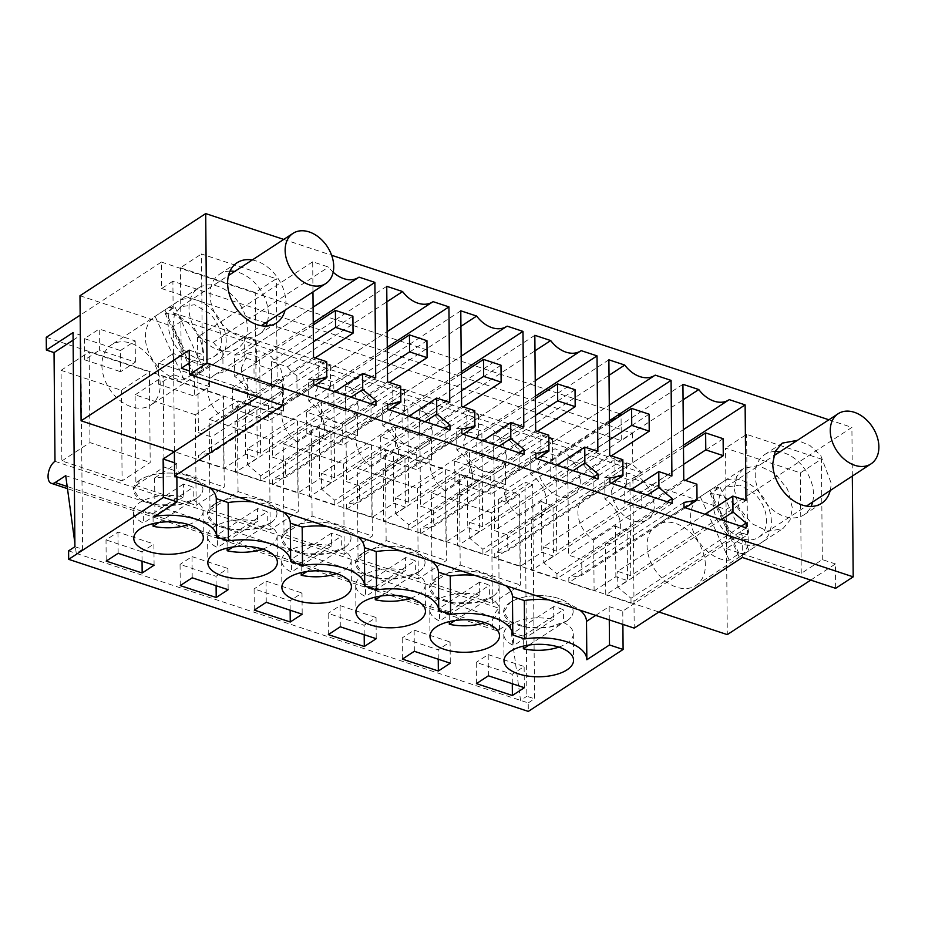 <?xml version="1.0" encoding="UTF-8"?>
<svg xmlns="http://www.w3.org/2000/svg" width="925" height="925" viewBox="0 0 925 925"><rect width="100%" height="100%" fill="white"/><g stroke="black" fill="none" stroke-linecap="round" stroke-linejoin="round"><path stroke-width="0.69" stroke-dasharray="4.62 3.47" d="M852.318 476.086L851.902 427.396L726.194 509.536L632.908 478.676L642.043 472.71L182.41 320.628L173.276 326.594L174.374 451.678L634.007 603.747L742.151 533.077L742.359 557.463M632.908 478.676L634.215 628.133M742.151 533.077L747.493 534.847L726.426 548.618L725.547 448.128L800.368 472.883L821.435 459.124L746.614 434.368L725.547 448.128M595.7 615.379L609.159 606.592L622.768 611.09L634.007 603.747L658.912 611.992M810.739 580.091L835.437 563.949L835.645 588.323M726.426 548.618L801.247 573.373L822.313 559.602L835.437 563.949M747.493 534.847L746.614 434.368M822.313 559.602L821.435 459.124M775.173 451.469A35.971 25.703 56.8 0 0 764.686 454.58A35.971 25.703 56.8 0 0 755.205 475.045A35.971 25.703 56.8 0 0 772.733 509.802A35.971 25.703 56.8 0 0 804.033 514.797A35.971 25.703 56.8 0 0 811.098 506.449M812.647 502.009A35.971 25.703 56.8 0 0 813.503 494.332A35.971 25.703 56.8 0 0 779.856 451.828M726.194 509.536L727.293 634.619M705.359 565.002A35.971 25.703 56.8 0 0 687.842 530.245A35.971 25.703 56.8 0 0 656.542 525.25A35.971 25.703 56.8 0 0 647.061 545.715A35.971 25.703 56.8 0 0 664.589 580.461A35.971 25.703 56.8 0 0 695.889 585.467A35.971 25.703 56.8 0 0 705.359 565.002M801.247 573.373L800.368 472.883M734.138 488.816L738.982 507.675L751.667 523.562L768.085 531.366L782.966 528.568L790.019 520.22L792.436 508.103L787.591 489.244L774.919 473.346L758.488 465.541L743.619 468.351L736.554 476.687L734.138 488.816M830.199 490.539A35.971 25.703 56.8 0 0 831.066 482.862L820.753 455.47L809.803 445.387L797.408 440.358M283.744 239.413L331.624 255.265M828.893 419.788L851.902 427.396M252.259 259.983A35.971 25.703 -123.2 0 1 285.918 302.498A35.971 25.703 -123.2 0 1 285.05 310.176M333.162 272.193A27.484 19.645 -123.2 0 1 328.56 267.059L312.696 261.81L312.962 291.942M174.467 462.766L176.744 463.517L154.625 477.971A47.961 22.408 -0.5 0 1 176.86 477.242M178.641 477.392A47.961 22.408 -0.5 0 1 209.547 487.625M252.687 501.893A47.961 22.408 -0.5 0 1 283.593 512.115M326.733 526.394A47.961 22.408 -0.5 0 1 357.64 536.616M400.779 550.895A47.961 22.408 -0.5 0 1 431.686 561.117M474.826 575.396A47.961 22.408 -0.5 0 1 505.732 585.618M548.872 599.897A47.961 22.408 -0.5 0 1 579.778 610.118M79.989 295.734L173.276 326.594M622.883 624.375L622.768 611.09M68.589 550.849L528.221 702.931L528.302 711.406M528.221 702.931L534.546 698.791L532.673 484.688L524.995 482.145L526.868 696.259L534.546 698.791M182.41 320.628L173.16 312.812L172.883 281.223L632.515 433.305L621.276 440.647L621.045 414.146L505.882 489.406L505.987 502.125L532.673 484.688M632.515 433.305L632.793 464.893L642.043 472.71M682.928 384.314L567.765 459.563L568.597 555.116L581.709 559.463L581.848 575.362L568.794 577.697L568.829 582.6L594.104 590.959L615.865 576.738L627.532 580.588L605.759 594.821L605.32 543.9L627.081 529.678L627.532 580.588M683.76 479.867L568.597 555.116M567.765 459.563L583.617 464.812L683.066 399.831M605.32 543.9A26.374 18.847 -123.2 0 0 613.714 541.622A26.374 18.847 -123.2 0 0 620.663 526.614A26.374 18.847 -123.2 0 0 604.927 499.026L604.742 477.508A27.484 19.645 56.8 0 0 613.737 475.138A27.484 19.645 56.8 0 0 614.096 474.895L729.258 399.635M583.617 464.812A27.484 19.645 56.8 0 0 593.075 473.646L614.847 459.424A27.484 19.645 56.8 0 0 626.503 463.286L604.742 477.508M683.459 445.179L629.948 480.144L614.096 474.895M745.955 500.437L630.781 575.697L629.948 480.144M704.989 514.288L617.669 571.349L630.781 575.697M721.246 519.665L617.808 587.259L617.669 571.349M741.179 526.267L630.977 598.267L617.808 587.259M746.186 527.921L631.023 603.181L630.977 598.267M684.003 507.339L568.829 582.6M631.023 603.181L605.759 594.821M683.957 502.437L568.794 577.697M685.286 507.767L581.848 575.362M696.883 484.203L581.709 559.463M609.274 619.877L609.159 606.592M173.16 312.812L632.793 464.893M65.71 475.658L509.987 622.652L520.544 700.387L526.868 696.259M505.987 502.125L498.321 499.581L524.995 482.145M54.991 461.332L499.269 608.338A11.99 6.244 -71.7 0 0 492.597 620.305A11.99 6.244 -71.7 0 0 495.592 630.318A11.99 6.244 -71.7 0 0 499.454 629.532L67.178 486.504M46.25 337.324L505.882 489.406M498.321 499.581L499.269 608.338M491.557 512.762L431.304 492.828L432.091 583.432L492.343 603.366L491.557 512.762L519.642 494.413L520.428 585.016L492.343 603.366M344.25 554.376L283.998 534.442L283.212 443.838L343.464 463.772L371.549 445.411L372.336 536.014L344.25 554.376L343.464 463.772M418.297 578.877L358.044 558.943L357.258 468.328L417.51 488.261L445.596 469.912L446.382 560.515L418.297 578.877L417.51 488.261M195.372 414.77L135.119 394.836L135.906 485.44L196.158 505.374L195.372 414.77L223.457 396.409L224.243 487.024L196.158 505.374M270.204 529.875L209.952 509.941L209.166 419.337L269.418 439.271L297.503 420.91L298.289 511.513L270.204 529.875L269.418 439.271M122.112 480.873L61.859 460.939L61.073 370.335L121.325 390.269L149.411 371.919L150.197 462.523L122.112 480.873L121.325 390.269M172.883 281.223L161.644 288.565L161.412 262.064L80.163 315.159M161.412 262.064L621.045 414.146M490.678 473.033L505.42 463.402L469.472 451.504L469.657 472.698L454.903 482.341L490.863 494.228L490.678 473.033L454.718 461.136L469.472 451.504M306.626 412.134L321.38 402.502L321.565 423.696L306.811 433.339L342.77 445.237L342.585 424.032L306.626 412.134L306.811 433.339M321.38 402.502L357.328 414.4L342.585 424.032M380.672 436.635L395.426 427.003L395.611 448.197L380.857 457.84L416.817 469.738L416.632 448.533L380.672 436.635L380.857 457.84M395.426 427.003L431.374 438.901L416.632 448.533M209.235 365.398L194.493 375.041L194.678 396.235L158.718 384.337L173.472 374.706L173.287 353.5L209.235 365.398L209.42 386.604L194.678 396.235M194.493 375.041L158.533 363.143L173.287 353.5M232.58 387.644L247.333 378.001L247.518 399.207L232.765 408.838L268.724 420.736L268.539 399.531L232.58 387.644L232.765 408.838M247.333 378.001L283.281 389.899L268.539 399.531M120.447 350.54L135.189 340.897L99.241 328.999L99.426 350.205L135.374 362.103L120.632 371.734L120.447 350.54L84.487 338.642L99.241 328.999M161.644 288.565L621.276 440.647M593.075 473.646L593.26 495.176L615.032 480.942L614.847 459.424M594.104 590.959L593.653 540.038A26.374 18.847 -123.2 0 1 577.917 512.462A26.374 18.847 -123.2 0 1 584.866 497.453A26.374 18.847 -123.2 0 1 593.26 495.176M604.927 499.026L626.699 484.804A26.374 18.847 56.8 0 0 615.032 480.942M626.699 484.804L626.503 463.286M593.653 540.038L615.426 525.816L615.865 576.738M615.426 525.816A26.374 18.847 56.8 0 0 627.081 529.678M566.551 621.114A34.768 16.245 179.5 0 0 573.142 611.494A34.768 16.245 179.5 0 0 548.999 596.255A34.768 16.245 179.5 0 0 510.184 602.464L503.616 612.096L510.322 621.577L527.736 627.335L549.207 627.15L566.551 621.114A34.768 16.245 -0.5 0 1 527.736 627.335A34.768 16.245 -0.5 0 1 503.605 612.096A34.768 16.245 -0.5 0 1 510.184 602.464A34.768 16.245 -0.5 0 1 548.999 596.255A34.768 16.245 -0.5 0 1 573.142 611.494A34.768 16.245 -0.5 0 1 566.551 621.114M512.288 683.714L512.207 674.302L524.14 666.497L524.325 687.703M476.433 683.61L476.248 662.404L512.207 674.302M488.377 675.805L488.192 654.599L476.248 662.404M488.192 654.599L524.14 666.497M74.913 546.721L82.591 549.265L76.266 553.393L74.879 543.183M509.987 622.652L499.454 629.532M431.304 492.828L459.39 474.479L519.642 494.413M432.091 583.432L460.188 565.082L459.39 474.479M460.188 565.082L520.428 585.016M454.718 461.136L454.903 482.341M505.42 463.402L505.605 484.596L490.863 494.228M505.605 484.596L469.657 472.698M611.622 490.435A26.374 18.847 56.8 0 0 624.468 515.919A26.374 18.847 56.8 0 0 647.431 519.596A26.374 18.847 56.8 0 0 654.38 504.587L650.818 490.759L641.522 479.104L629.474 473.38L618.571 475.438L611.622 490.435M257.821 397.149L282.518 381.007L282.726 405.381M189.232 350.136L202.344 354.483L201.465 253.993L276.298 278.749L255.231 292.52L180.398 267.764L201.465 253.993M282.518 381.007L277.165 379.238L276.298 278.749M267.498 321.646A35.971 25.703 56.8 0 0 268.366 313.968A35.971 25.703 56.8 0 0 234.707 271.453M230.024 271.094A35.971 25.703 56.8 0 0 219.537 274.205A35.971 25.703 56.8 0 0 210.056 294.67A35.971 25.703 56.8 0 0 227.585 329.427A35.971 25.703 56.8 0 0 258.884 334.434A35.971 25.703 56.8 0 0 265.949 326.074M277.165 379.238L256.098 393.009L189.405 370.937M189.336 362.982L202.344 354.483M181.277 368.243L180.398 267.764M256.098 393.009L255.231 292.52M188.989 308.441A35.971 25.703 -123.2 0 1 198.47 287.976A35.971 25.703 -123.2 0 1 229.77 292.982A35.971 25.703 -123.2 0 1 247.299 327.728A35.971 25.703 -123.2 0 1 237.817 348.193A35.971 25.703 -123.2 0 1 206.518 343.198A35.971 25.703 -123.2 0 1 188.989 308.441M101.912 365.34A35.971 25.703 56.8 0 0 119.441 400.097A35.971 25.703 56.8 0 0 150.74 405.092A35.971 25.703 56.8 0 0 160.222 384.627A35.971 25.703 56.8 0 0 142.693 349.881A35.971 25.703 56.8 0 0 111.393 344.875A35.971 25.703 56.8 0 0 101.912 365.34M154.625 477.971L154.961 516.335M176.86 476.803L176.744 463.517M313.529 357.362L198.366 432.623L211.478 436.958L211.617 452.868L198.563 455.192L198.597 460.107L223.873 468.466L245.634 454.233L257.3 458.095L235.528 472.317L235.089 421.407L256.849 407.185L257.3 458.095M326.652 361.71L211.478 436.958M312.696 261.81L197.534 337.07L198.366 432.623M197.534 337.07L213.386 342.319L328.56 267.059M235.089 421.407A26.374 18.847 -123.2 0 0 243.483 419.118A26.374 18.847 -123.2 0 0 250.432 404.109A26.374 18.847 -123.2 0 0 234.696 376.533L234.511 355.003A27.484 19.645 56.8 0 0 243.506 352.633A27.484 19.645 56.8 0 0 243.865 352.39L359.027 277.142M213.386 342.319A27.484 19.645 56.8 0 0 222.844 351.153L244.616 336.931A27.484 19.645 56.8 0 0 256.271 340.782L234.511 355.003M313.228 322.675L259.717 357.64L243.865 352.39M375.723 377.943L260.549 453.192L259.717 357.64M334.757 391.795L247.438 448.856L260.549 453.192M351.014 397.172L247.576 464.766L247.438 448.856M370.948 403.762L260.746 475.774L247.576 464.766M375.955 405.428L260.792 480.676L260.746 475.774M313.772 384.846L198.597 460.107M260.792 480.676L235.528 472.317M313.725 379.944L198.563 455.192M315.055 385.274L211.617 452.868M73.11 340.123L80.718 335.151L73.04 332.607M80.718 335.151L82.591 549.265M222.844 351.153L223.029 372.671L244.801 358.449L244.616 336.931M223.873 468.466L223.422 417.545A26.374 18.847 -123.2 0 1 207.686 389.968A26.374 18.847 -123.2 0 1 214.635 374.96A26.374 18.847 -123.2 0 1 223.029 372.671M234.696 376.533L256.456 362.311A26.374 18.847 56.8 0 0 244.801 358.449M256.456 362.311L256.271 340.782M223.422 417.545L245.194 403.323L245.634 454.233M245.194 403.323A26.374 18.847 56.8 0 0 256.849 407.185M196.32 498.621A34.768 16.245 179.5 0 0 202.91 488.99A34.768 16.245 179.5 0 0 178.768 473.75A34.768 16.245 179.5 0 0 139.953 479.971L133.385 489.603L140.091 499.084L157.504 504.83L178.976 504.657L196.32 498.621A34.768 16.245 -0.5 0 1 157.504 504.842A34.768 16.245 -0.5 0 1 133.373 489.603A34.768 16.245 -0.5 0 1 139.953 479.971A34.768 16.245 -0.5 0 1 178.768 473.75A34.768 16.245 -0.5 0 1 202.91 488.99A34.768 16.245 -0.5 0 1 196.32 498.621M154.093 565.198L153.908 544.004L117.961 532.106L106.017 539.911L106.202 561.105M118.146 553.312L117.961 532.106M142.057 561.221L141.976 551.809L153.908 544.004M141.976 551.809L106.017 539.911M135.189 340.897L135.374 362.103M84.487 338.642L84.672 359.837L99.426 350.205M84.672 359.837L120.632 371.734M61.859 460.939L89.956 442.589L150.197 462.523M61.073 370.335L89.158 351.986L149.411 371.919M89.956 442.589L89.158 351.986M241.39 367.942A26.374 18.847 56.8 0 0 254.236 393.426A26.374 18.847 56.8 0 0 277.199 397.091A26.374 18.847 56.8 0 0 284.148 382.083L280.587 368.254L271.291 356.599L259.243 350.876L248.339 352.945L241.39 367.942M402.387 659.109L402.202 637.903L438.161 649.801L450.093 641.996L450.278 663.202M438.242 659.213L438.161 649.801M414.331 651.304L414.146 630.11L402.202 637.903M414.146 630.11L450.093 641.996M492.505 596.613A34.768 16.245 179.5 0 0 499.095 586.993A34.768 16.245 179.5 0 0 474.953 571.754A34.768 16.245 179.5 0 0 436.137 577.975L429.57 587.595L436.276 597.087L453.689 602.834L475.161 602.649L492.505 596.613A34.768 16.245 -0.5 0 1 453.689 602.834A34.768 16.245 -0.5 0 1 429.558 587.595A34.768 16.245 -0.5 0 1 436.137 577.975A34.768 16.245 -0.5 0 1 474.953 571.754A34.768 16.245 -0.5 0 1 499.095 586.993A34.768 16.245 -0.5 0 1 492.505 596.613M609.413 420.678L555.902 455.643L540.05 450.394L655.212 375.134M671.908 475.936L556.734 551.196L555.902 455.643M630.942 489.788L543.623 546.86L556.734 551.196M647.199 495.164L543.761 562.758L543.623 546.86M667.133 501.766L556.931 573.778L543.761 562.758M672.14 503.42L556.977 578.68L556.931 573.778M553.485 556.087L531.713 570.32L531.274 519.399L553.034 505.177L553.485 556.087L541.819 552.237L520.058 566.458L494.783 558.099L609.957 482.85M556.977 578.68L531.713 570.32M609.91 477.936L494.748 553.196L494.783 558.099M611.24 483.266L507.802 550.861L494.748 553.196M622.837 459.702L507.663 534.962L507.802 550.861M609.714 455.366L494.551 530.615L507.663 534.962M608.881 359.813L493.719 435.062L494.551 530.615M493.719 435.062L509.571 440.312L609.02 375.33M531.274 519.399A26.374 18.847 -123.2 0 0 539.668 517.121A26.374 18.847 -123.2 0 0 546.617 502.113A26.374 18.847 -123.2 0 0 530.881 474.537L530.696 453.007A27.484 19.645 56.8 0 0 539.691 450.637A27.484 19.645 56.8 0 0 540.05 450.394M509.571 440.312A27.484 19.645 56.8 0 0 519.029 449.145L540.801 434.923A27.484 19.645 56.8 0 0 552.456 438.785L530.696 453.007M431.374 438.901L431.559 460.095L416.817 469.738M431.559 460.095L395.611 448.197M358.044 558.943L386.141 540.582L446.382 560.515M357.258 468.328L385.343 449.978L445.596 469.912M386.141 540.582L385.343 449.978M520.058 566.458L519.607 515.549L541.379 501.315L541.819 552.237M541.379 501.315A26.374 18.847 56.8 0 0 553.034 505.177M519.607 515.549A26.374 18.847 -123.2 0 1 503.871 487.961A26.374 18.847 -123.2 0 1 510.82 472.953A26.374 18.847 -123.2 0 1 519.214 470.675L540.986 456.453L540.801 434.923M519.029 449.145L519.214 470.675M530.881 474.537L552.653 460.303A26.374 18.847 56.8 0 0 540.986 456.453M552.653 460.303L552.456 438.785M580.333 480.087L576.772 466.258L567.476 454.603L555.428 448.879L544.524 450.938L537.575 465.934A26.374 18.847 56.8 0 0 550.421 491.429A26.374 18.847 56.8 0 0 573.384 495.095A26.374 18.847 56.8 0 0 580.333 480.087M328.34 634.608L328.155 613.402L364.115 625.3L376.047 617.507L376.232 638.701M364.196 634.712L364.115 625.3M340.284 626.803L340.099 605.609L328.155 613.402M340.099 605.609L376.047 617.507M418.458 572.113A34.768 16.245 179.5 0 0 425.049 562.493A34.768 16.245 179.5 0 0 400.907 547.253A34.768 16.245 179.5 0 0 362.091 553.474L355.524 563.094L362.23 572.587L379.643 578.333L401.115 578.148L418.458 572.113A34.768 16.245 -0.5 0 1 379.643 578.333A34.768 16.245 -0.5 0 1 355.512 563.094A34.768 16.245 -0.5 0 1 362.091 553.474A34.768 16.245 -0.5 0 1 400.907 547.253A34.768 16.245 -0.5 0 1 425.049 562.493A34.768 16.245 -0.5 0 1 418.458 572.113M535.367 396.178L481.856 431.142L466.003 425.893L581.166 350.644M597.862 451.446L482.688 526.695L481.856 431.142M556.896 465.287L469.576 522.359L482.688 526.695M573.153 470.663L469.715 538.257L469.576 522.359M593.087 477.265L482.885 549.277L469.715 538.257M598.093 478.919L482.931 554.179L482.885 549.277M479.439 531.597L457.667 545.819L457.228 494.898L478.988 480.676L479.439 531.597L467.772 527.736L446.012 541.957L420.736 533.598L535.91 458.349M482.931 554.179L457.667 545.819M535.864 453.447L420.702 528.695L420.736 533.598M537.194 458.777L433.756 526.36L420.702 528.695M548.791 435.201L433.617 510.461L433.756 526.36M535.668 430.865L420.505 506.114L433.617 510.461M534.835 335.312L419.672 410.561L420.505 506.114M419.672 410.561L435.525 415.811L534.974 350.829M457.228 494.898A26.374 18.847 -123.2 0 0 465.622 492.62A26.374 18.847 -123.2 0 0 472.571 477.612A26.374 18.847 -123.2 0 0 456.834 450.036L456.649 428.506A27.484 19.645 56.8 0 0 465.645 426.136A27.484 19.645 56.8 0 0 466.003 425.893M435.525 415.811A27.484 19.645 56.8 0 0 444.983 424.644L466.755 410.422A27.484 19.645 56.8 0 0 478.41 414.284L456.649 428.506M357.328 414.4L357.512 435.594L342.77 445.237M357.512 435.594L321.565 423.696M283.998 534.442L312.095 516.081L372.336 536.014M283.212 443.838L311.297 425.477L371.549 445.411M312.095 516.081L311.297 425.477M446.012 541.957L445.561 491.048L467.333 476.814L467.772 527.736M467.333 476.814A26.374 18.847 56.8 0 0 478.988 480.676M445.561 491.048A26.374 18.847 -123.2 0 1 429.824 463.46A26.374 18.847 -123.2 0 1 436.773 448.452A26.374 18.847 -123.2 0 1 445.168 446.174L466.94 431.952L466.755 410.422M444.983 424.644L445.168 446.174M456.834 450.036L478.595 435.802A26.374 18.847 56.8 0 0 466.94 431.952M478.595 435.802L478.41 414.284M506.287 455.586L502.726 441.757L493.43 430.102L481.382 424.378L470.478 426.437L463.529 441.445A26.374 18.847 56.8 0 0 476.375 466.928A26.374 18.847 56.8 0 0 499.338 470.594A26.374 18.847 56.8 0 0 506.287 455.586M254.294 610.107L254.109 588.901L290.068 600.799L302.001 593.006L302.186 614.2M290.149 610.222L290.068 600.799M266.238 602.302L266.053 581.108L254.109 588.901M266.053 581.108L302.001 593.006M344.412 547.623A34.768 16.245 179.5 0 0 351.003 537.992A34.768 16.245 179.5 0 0 326.86 522.752A34.768 16.245 179.5 0 0 288.045 528.973L281.478 538.593L288.184 548.086L305.597 553.832L327.068 553.659L344.412 547.623A34.768 16.245 -0.5 0 1 305.597 553.832A34.768 16.245 -0.5 0 1 281.466 538.593A34.768 16.245 -0.5 0 1 288.045 528.973A34.768 16.245 -0.5 0 1 326.86 522.752A34.768 16.245 -0.5 0 1 351.003 537.992A34.768 16.245 -0.5 0 1 344.412 547.623M461.321 371.677L407.809 406.642L391.957 401.392L507.12 326.143M523.816 426.945L408.642 502.194L407.809 406.642M482.85 440.797L395.53 497.858L408.642 502.194M499.107 446.174L395.669 513.757L395.53 497.858M519.041 452.764L408.838 524.776L395.669 513.757M524.047 454.418L408.885 529.678L408.838 524.776M405.393 507.097L383.621 521.318L383.181 470.409L404.942 456.175L405.393 507.097L393.726 503.235L371.966 517.457L346.69 509.097L461.864 433.848M408.885 529.678L383.621 521.318M461.818 428.946L346.655 504.194L346.69 509.097M463.147 434.276L359.709 501.859L346.655 504.194M474.745 410.7L359.571 485.96L359.709 501.859M461.621 406.364L346.459 481.624L359.571 485.96M460.789 310.812L345.626 386.06L346.459 481.624M345.626 386.06L361.478 391.31L460.928 326.328M383.181 470.409A26.374 18.847 -123.2 0 0 391.576 468.119A26.374 18.847 -123.2 0 0 398.525 453.111A26.374 18.847 -123.2 0 0 382.788 425.535L382.603 404.005A27.484 19.645 56.8 0 0 391.599 401.635A27.484 19.645 56.8 0 0 391.957 401.392M361.478 391.31A27.484 19.645 56.8 0 0 370.937 400.155L392.709 385.922A27.484 19.645 56.8 0 0 404.364 389.783L382.603 404.005M283.281 389.899L283.466 411.093L268.724 420.736M283.466 411.093L247.518 399.207M209.952 509.941L238.049 491.58L298.289 511.513M209.166 419.337L237.251 400.976L297.503 420.91M238.049 491.58L237.251 400.976M371.966 517.457L371.515 466.547L393.287 452.325L393.726 503.235M393.287 452.325A26.374 18.847 56.8 0 0 404.942 456.175M371.515 466.547A26.374 18.847 -123.2 0 1 355.778 438.97A26.374 18.847 -123.2 0 1 362.727 423.962A26.374 18.847 -123.2 0 1 371.122 421.673L392.894 407.451L392.709 385.922M370.937 400.155L371.122 421.673M382.788 425.535L404.549 411.313A26.374 18.847 56.8 0 0 392.894 407.451M404.549 411.313L404.364 389.783M432.241 431.085L428.68 417.256L419.383 405.601L407.335 399.877L396.432 401.936L389.483 416.944A26.374 18.847 56.8 0 0 402.329 442.428A26.374 18.847 56.8 0 0 425.292 446.093A26.374 18.847 56.8 0 0 432.241 431.085M180.248 585.606L180.063 564.412L216.022 576.298L227.955 568.505L228.14 589.699M216.103 585.722L216.022 576.298M192.192 577.801L192.007 556.607L180.063 564.412M192.007 556.607L227.955 568.505M270.366 523.122A34.768 16.245 179.5 0 0 276.957 513.491A34.768 16.245 179.5 0 0 252.814 498.251A34.768 16.245 179.5 0 0 213.999 504.472L207.431 514.103L214.137 523.585L231.551 529.331L253.022 529.158L270.366 523.122A34.768 16.245 -0.5 0 1 231.551 529.331A34.768 16.245 -0.5 0 1 207.42 514.103A34.768 16.245 -0.5 0 1 213.999 504.472A34.768 16.245 -0.5 0 1 252.814 498.251A34.768 16.245 -0.5 0 1 276.957 513.491A34.768 16.245 -0.5 0 1 270.366 523.122M387.274 347.176L333.763 382.141L317.911 376.891L433.073 301.642M449.77 402.444L334.596 477.693L333.763 382.141M408.804 416.296L321.484 473.357L334.596 477.693M425.061 421.673L321.623 489.256L321.484 473.357M444.994 428.263L334.792 500.275L321.623 489.256M450.001 429.928L334.838 505.177L334.792 500.275M331.347 482.596L309.574 496.817L309.135 445.908L330.896 431.674L331.347 482.596L319.68 478.734L297.919 492.956L272.644 484.596L387.818 409.347M334.838 505.177L309.574 496.817M387.772 404.445L272.609 479.693L272.644 484.596M389.101 409.775L285.663 477.369L272.609 479.693M400.698 386.211L285.524 461.459L285.663 477.369M387.575 381.863L272.412 457.123L285.524 461.459M386.743 286.311L271.58 361.571L272.412 457.123M271.58 361.571L287.432 366.809L386.881 301.828M309.135 445.908A26.374 18.847 -123.2 0 0 317.529 443.618A26.374 18.847 -123.2 0 0 324.478 428.61A26.374 18.847 -123.2 0 0 308.742 401.034L308.557 379.504A27.484 19.645 56.8 0 0 317.553 377.134A27.484 19.645 56.8 0 0 317.911 376.891M287.432 366.809A27.484 19.645 56.8 0 0 296.89 375.654L318.663 361.421A27.484 19.645 56.8 0 0 330.317 365.283L308.557 379.504M158.533 363.143L158.718 384.337M209.42 386.604L173.472 374.706M135.906 485.44L164.002 467.079L224.243 487.024M135.119 394.836L163.205 376.475L223.457 396.409M164.002 467.079L163.205 376.475M297.919 492.956L297.468 442.046L319.241 427.824L319.68 478.734M319.241 427.824A26.374 18.847 56.8 0 0 330.896 431.674M297.468 442.046A26.374 18.847 -123.2 0 1 281.732 414.469A26.374 18.847 -123.2 0 1 288.681 399.461A26.374 18.847 -123.2 0 1 297.075 397.172L318.847 382.95L318.663 361.421M296.89 375.654L297.075 397.172M308.742 401.034L330.502 386.812A26.374 18.847 56.8 0 0 318.847 382.95M330.502 386.812L330.317 365.283M358.195 406.584L354.633 392.755L345.337 381.1L333.289 375.377L322.386 377.435L315.437 392.443A26.374 18.847 56.8 0 0 328.283 417.927A26.374 18.847 56.8 0 0 351.246 421.592A26.374 18.847 56.8 0 0 358.195 406.584M523.249 636.053L563.371 609.829A34.768 16.245 179.5 0 0 553.659 606.615L553.763 619.334C536.673 616.258 522.209 618.05 510.38 624.733A34.768 16.245 179.5 0 0 503.79 634.353A34.768 16.245 179.5 0 0 513.641 645.558L513.537 632.839A34.768 16.245 179.5 0 0 523.249 636.053L523.342 646.101M558.793 647.13A34.768 16.245 179.5 0 0 566.748 643.372A34.768 16.245 179.5 0 0 573.327 633.752A34.768 16.245 179.5 0 0 563.487 622.548L563.371 609.829M553.763 619.334L513.641 645.558M529.112 645.014L563.487 622.548M553.659 606.615L513.537 632.839M449.203 611.552L489.325 585.328A34.768 16.245 179.5 0 0 479.613 582.114L479.717 594.833C462.627 591.757 448.163 593.561 436.334 600.232A34.768 16.245 179.5 0 0 429.743 609.853A34.768 16.245 179.5 0 0 439.595 621.057L439.491 608.338A34.768 16.245 179.5 0 0 449.203 611.552L449.296 621.6M484.746 622.629A34.768 16.245 179.5 0 0 492.701 618.871A34.768 16.245 179.5 0 0 499.28 609.251A34.768 16.245 179.5 0 0 489.441 598.047L489.325 585.328M479.717 594.833L439.595 621.057M455.065 620.513L489.441 598.047M479.613 582.114L439.491 608.338M375.157 587.051L415.279 560.839A34.768 16.245 179.5 0 0 405.566 557.613L405.67 570.343C388.581 567.256 374.116 569.06 362.288 575.732A34.768 16.245 179.5 0 0 355.697 585.352A34.768 16.245 179.5 0 0 365.548 596.556L365.444 583.837A34.768 16.245 179.5 0 0 375.157 587.051L375.249 597.111M410.7 598.128A34.768 16.245 179.5 0 0 418.655 594.382A34.768 16.245 179.5 0 0 425.234 584.75A34.768 16.245 179.5 0 0 415.394 573.558L415.279 560.839M405.67 570.343L365.548 596.556M381.019 596.012L415.394 573.558M405.566 557.613L365.444 583.837M301.111 562.55L341.233 536.338A34.768 16.245 179.5 0 0 331.52 533.124L331.624 545.842C314.535 542.755 300.07 544.559 288.242 551.231A34.768 16.245 179.5 0 0 281.651 560.862A34.768 16.245 179.5 0 0 291.502 572.055L291.398 559.336A34.768 16.245 179.5 0 0 301.111 562.55L301.203 572.61M336.654 573.627A34.768 16.245 179.5 0 0 344.609 569.881A34.768 16.245 179.5 0 0 351.188 560.249A34.768 16.245 179.5 0 0 341.348 549.057L341.233 536.338M331.624 545.842L291.502 572.055M306.973 571.511L341.348 549.057M331.52 533.124L291.398 559.336M227.064 538.049L267.186 511.837A34.768 16.245 179.5 0 0 257.474 508.623L257.578 521.342C240.488 518.254 226.024 520.058 214.195 526.73A34.768 16.245 179.5 0 0 207.605 536.361A34.768 16.245 179.5 0 0 217.456 547.554L217.352 534.835A34.768 16.245 179.5 0 0 227.064 538.049L227.157 548.109M262.608 549.126A34.768 16.245 179.5 0 0 270.562 545.38A34.768 16.245 179.5 0 0 277.142 535.748A34.768 16.245 179.5 0 0 267.302 524.556L267.186 511.837M257.578 521.342L217.456 547.554M232.927 547.022L267.302 524.556M257.474 508.623L217.352 534.835M153.018 513.548L193.14 487.336A34.768 16.245 179.5 0 0 183.427 484.122L183.532 496.841C166.442 493.765 151.977 495.557 140.149 502.229A34.768 16.245 179.5 0 0 133.558 511.86A34.768 16.245 179.5 0 0 143.41 523.053L143.306 510.334A34.768 16.245 179.5 0 0 153.018 513.548L153.111 523.608M188.561 524.625A34.768 16.245 179.5 0 0 196.516 520.879A34.768 16.245 179.5 0 0 203.095 511.248A34.768 16.245 179.5 0 0 193.256 500.055L193.14 487.336M183.532 496.841L143.41 523.053M158.88 522.521L193.256 500.055M183.427 484.122L143.306 510.334M641.811 508.889L641.673 491.927L624.178 486.134L624.329 503.096L641.811 508.889L685.402 480.41M723.13 438.693L641.673 491.927M683.482 447.388L624.178 486.134M683.621 464.35L624.329 503.096M567.765 484.388L567.626 467.426L550.132 461.633L550.283 478.595L567.765 484.388L611.356 455.909M649.084 414.192L567.626 467.426M609.436 422.887L550.132 461.633M609.575 439.849L550.283 478.595M493.719 459.887L493.58 442.925L476.086 437.143L476.236 454.094L493.719 459.887L537.309 431.408M575.038 389.703L493.58 442.925M535.39 398.386L476.086 437.143M535.529 415.348L476.236 454.094M419.672 435.386L419.534 418.424L402.04 412.642L402.19 429.605L419.672 435.386L463.263 406.908M500.992 365.202L419.534 418.424M461.344 373.885L402.04 412.642M461.483 390.847L402.19 429.605M345.626 410.885L345.488 393.923L327.993 388.142L328.144 405.104L345.626 410.885L389.217 382.407M426.945 340.701L345.488 393.923M387.297 349.396L327.993 388.142M387.436 366.346L328.144 405.104M271.58 386.384L271.441 369.433L253.947 363.641L254.097 380.603L271.58 386.384L315.171 357.906M352.899 316.2L271.441 369.433M313.251 324.895L253.947 363.641M313.39 341.845L254.097 380.603M729.756 530.649A29.97 21.414 56.8 0 0 758.616 537.309A29.97 21.414 56.8 0 0 754.684 493.8L739.769 485.105L725.824 487.128L719.523 495.06L718.054 506.634L729.756 530.649M771.369 521.873A35.971 25.703 56.8 0 0 753.852 487.117A35.971 25.703 56.8 0 0 722.552 482.11A35.971 25.703 56.8 0 0 713.071 502.576A35.971 25.703 56.8 0 0 730.6 537.332A35.971 25.703 56.8 0 0 761.899 542.327A35.971 25.703 56.8 0 0 771.369 521.873M739.26 557.116L749.1 550.699A35.971 25.703 -123.2 0 1 739.04 553.705L729.212 560.122C711.348 561.544 690.038 537.899 690.593 517.26A35.971 25.703 -123.2 0 1 700.075 496.794A35.971 25.703 -123.2 0 1 700.237 496.69L710.065 490.273A35.971 25.703 -123.2 0 1 720.112 487.267L710.284 493.684A35.971 25.703 -123.2 0 1 748.903 536.546A35.971 25.703 -123.2 0 1 739.422 557.012A35.971 25.703 -123.2 0 1 739.26 557.116L710.284 493.684M729.212 560.122L700.237 496.69M749.1 550.699L720.112 487.267M739.04 553.705L710.065 490.273M184.607 350.274A29.97 21.414 56.8 0 0 213.478 356.946A29.97 21.414 56.8 0 0 209.547 313.425L194.632 304.741L180.687 306.765L174.386 314.685L172.917 326.271L184.607 350.274M226.232 341.498A35.971 25.703 56.8 0 0 208.703 306.742A35.971 25.703 56.8 0 0 177.403 301.747A35.971 25.703 56.8 0 0 167.922 322.212A35.971 25.703 56.8 0 0 185.451 356.958A35.971 25.703 56.8 0 0 216.751 361.964A35.971 25.703 56.8 0 0 226.232 341.498M194.123 376.752L203.951 370.324A35.971 25.703 -123.2 0 1 193.903 373.33L184.075 379.759C166.211 381.169 144.901 357.524 145.456 336.897A35.971 25.703 -123.2 0 1 154.926 316.431A35.971 25.703 -123.2 0 1 155.088 316.327L164.927 309.898A35.971 25.703 -123.2 0 1 174.975 306.892L165.147 313.321A35.971 25.703 -123.2 0 1 203.754 356.183A35.971 25.703 -123.2 0 1 194.285 376.648A35.971 25.703 -123.2 0 1 194.123 376.752L165.147 313.321M184.075 379.759L155.088 316.327M203.951 370.324L174.975 306.892M193.903 373.33L164.927 309.898M804.033 514.797L821.585 503.327M764.686 454.58L782.238 443.11M656.542 525.25L743.619 468.351M695.889 585.467L782.966 528.568M613.737 475.138L683.321 429.663M573.327 633.752L573.558 660.253M503.79 634.353L504.021 660.855M495.592 630.318L67.479 488.666M613.714 541.622L647.431 519.596M584.866 497.453L618.571 475.427M237.089 262.735L219.537 274.205M276.448 322.964L258.884 334.434M243.506 352.633L313.089 307.169M198.47 287.976L111.393 344.875M237.817 348.193L150.74 405.092M203.095 511.248L203.327 537.749M133.558 511.86L133.79 538.362M243.483 419.118L277.199 397.091M214.635 374.96L248.339 352.934M499.28 609.251L499.512 635.753M429.743 609.853L429.975 636.354M539.691 450.637L609.274 405.162M510.82 472.953L544.524 450.926M539.668 517.121L573.384 495.095M425.234 584.75L425.465 611.252M355.697 585.352L355.928 611.853M465.645 426.136L535.228 380.661M436.773 448.452L470.478 426.437M465.622 492.62L499.338 470.594M351.188 560.249L351.419 586.751M281.651 560.862L281.882 587.352M391.599 401.635L461.182 356.16M362.727 423.962L396.432 401.936M391.576 468.119L425.292 446.093M277.142 535.748L277.373 562.25M207.605 536.361L207.836 562.863M317.553 377.134L387.136 331.67M288.681 399.461L322.386 377.435M317.529 443.618L351.246 421.592M758.616 537.309L806.415 506.079M725.824 487.128L773.624 455.898M722.552 482.11L700.075 496.794M761.899 542.327L739.422 557.012M213.478 356.946L261.278 325.716M180.687 306.765L228.475 275.523M177.403 301.747L154.926 316.431M216.751 361.964L194.285 376.648"/><path stroke-width="1.39" d="M67.479 488.666L51.314 483.324A11.99 6.244 -71.7 0 1 48.32 473.311A11.99 6.244 -71.7 0 1 54.991 461.332L54.043 352.587L46.366 350.043L73.04 332.607L74.913 546.721L68.589 550.849L68.67 559.336L163.471 497.384L163.135 459.008L174.374 451.678L174.582 476.051L634.215 628.133L742.359 557.463L835.645 588.323L853.197 576.853L852.318 476.086M658.912 611.992L727.293 634.619L810.739 580.091M811.098 506.449A35.971 25.703 56.8 0 0 812.647 502.009M779.856 451.828A35.971 25.703 56.8 0 0 775.173 451.469M206.992 363.051L205.697 213.594L79.989 295.734L81.088 420.806L189.232 350.136L189.44 374.521L206.992 363.051L853.197 576.853M189.44 374.521L282.726 405.381L174.582 476.051M797.408 440.358L782.238 443.121L775.185 451.458L772.757 463.575A35.971 25.703 56.8 0 0 790.285 498.332A35.971 25.703 56.8 0 0 821.585 503.327A35.971 25.703 56.8 0 0 830.199 490.539M205.697 213.594L283.744 239.413M331.624 255.265L828.893 419.788M746.151 523.018L732.97 511.999L732.831 496.101L745.955 500.437L745.122 404.884L729.258 399.635A27.484 19.645 -123.2 0 1 728.9 399.877A27.484 19.645 -123.2 0 1 698.791 389.552L682.928 384.314L683.76 479.867L696.883 484.203L697.022 500.113L683.957 502.437L684.003 507.339L746.186 527.921L746.151 523.018L741.179 526.267M535.864 453.447L535.91 458.349L598.093 478.919L598.059 474.016L584.877 463.009L584.739 447.099L597.862 451.446L597.03 355.882L581.166 350.644A27.484 19.645 -123.2 0 1 580.808 350.876A27.484 19.645 -123.2 0 1 550.699 340.562L534.835 335.312L535.668 430.865L548.791 435.201L548.93 451.111L535.864 453.447M609.91 477.936L609.957 482.85L672.14 503.42L672.105 498.517L658.924 487.51L658.785 471.6L671.908 475.936L671.076 380.383L655.212 375.134A27.484 19.645 -123.2 0 1 654.854 375.377A27.484 19.645 -123.2 0 1 624.745 365.051L608.881 359.813L609.714 455.366L622.837 459.702L622.976 475.612L609.91 477.936M400.837 402.109L387.772 404.445L387.818 409.347L450.001 429.928L449.966 425.014L436.785 414.007L436.646 398.097L449.77 402.444L448.937 306.892L433.073 301.642A27.484 19.645 -123.2 0 1 432.715 301.885A27.484 19.645 -123.2 0 1 402.606 291.56L386.743 286.311L387.575 381.863L400.698 386.211L400.837 402.109L389.101 409.775M474.883 426.61L461.818 428.946L461.864 433.848L524.047 454.418L524.012 449.515L510.831 438.508L510.692 422.598L523.816 426.945L522.983 331.393L507.12 326.143A27.484 19.645 -123.2 0 1 506.761 326.375A27.484 19.645 -123.2 0 1 476.653 316.061L460.789 310.812L461.621 406.364L474.745 410.7L474.883 426.61L463.147 434.276M285.05 310.176A35.971 25.703 -123.2 0 1 276.448 322.964A35.971 25.703 -123.2 0 1 245.137 317.957A35.971 25.703 -123.2 0 1 227.619 283.2A35.971 25.703 -123.2 0 1 237.089 262.735A35.971 25.703 -123.2 0 1 252.259 259.983M312.962 291.942L313.529 357.362L326.652 361.71L326.791 377.608L313.725 379.944L313.772 384.846L375.955 405.428L375.92 400.525L362.739 389.506L362.6 373.608L375.723 377.943L374.891 282.391L359.027 277.142A27.484 19.645 -123.2 0 1 358.669 277.384A27.484 19.645 -123.2 0 1 333.162 272.193M163.135 459.008L174.467 462.766M176.86 477.242A47.961 22.408 -0.5 0 1 178.641 477.392M209.547 487.625A47.961 22.408 -0.5 0 1 216.277 498.621L228.128 502.553A47.961 22.408 -0.5 0 1 252.687 501.893M283.593 512.115A47.961 22.408 -0.5 0 1 290.323 523.122L302.174 527.042A47.961 22.408 -0.5 0 1 326.733 526.394M357.64 536.616A47.961 22.408 -0.5 0 1 364.369 547.623L376.221 551.543A47.961 22.408 -0.5 0 1 400.779 550.895M431.686 561.117A47.961 22.408 -0.5 0 1 438.415 572.124L450.267 576.044A47.961 22.408 -0.5 0 1 474.826 575.396M505.732 585.618A47.961 22.408 -0.5 0 1 512.462 596.625L524.313 600.545A47.961 22.408 -0.5 0 1 548.872 599.897M579.778 610.118A47.961 22.408 -0.5 0 1 586.508 621.392L595.7 615.379M68.67 559.336L528.302 711.406L623.103 649.466L622.883 624.375M683.066 399.831L698.791 389.552M745.122 404.884L683.459 445.179M732.831 496.101L704.989 514.288M732.97 511.999L721.246 519.665M697.022 500.113L685.286 507.767M586.508 621.392L586.843 659.756L609.494 644.956L609.274 619.877M609.494 644.956L623.103 649.466M524.313 600.545L524.648 638.921A47.961 22.408 179.5 0 1 586.843 659.756M163.471 497.384L177.08 501.882L154.961 516.335C183.959 511.56 217.167 522.717 216.612 536.997L228.463 540.917A47.961 22.408 -0.5 0 1 290.658 561.498L302.51 565.418A47.961 22.408 -0.5 0 1 364.704 585.999L376.556 589.919A47.961 22.408 -0.5 0 1 438.751 610.5L450.602 614.42A47.961 22.408 -0.5 0 1 512.797 634.989L524.648 638.921M512.797 634.989L512.462 596.625M488.377 675.805L524.325 687.703L512.392 695.496L476.433 683.61L488.377 675.805M492.933 645.372A34.768 16.245 -0.5 0 1 454.117 651.593A34.768 16.245 -0.5 0 1 429.975 636.354A34.768 16.245 -0.5 0 1 436.565 626.734A34.768 16.245 -0.5 0 1 475.381 620.513A34.768 16.245 -0.5 0 1 499.512 635.753A34.768 16.245 -0.5 0 1 492.933 645.372M438.346 671.007L450.278 663.202L414.331 651.304L402.387 659.109L438.346 671.007L438.242 659.213M214.427 553.231A34.768 16.245 -0.5 0 1 253.242 547.01A34.768 16.245 -0.5 0 1 277.373 562.25A34.768 16.245 -0.5 0 1 270.794 571.881A34.768 16.245 -0.5 0 1 231.978 578.09A34.768 16.245 -0.5 0 1 207.836 562.863A34.768 16.245 -0.5 0 1 214.427 553.231M290.253 622.005L302.186 614.2L266.238 602.302L254.294 610.107L290.253 622.005L290.149 610.222M364.3 646.506L376.232 638.701L340.284 626.803L328.34 634.608L364.3 646.506L364.196 634.712M362.519 602.233A34.768 16.245 -0.5 0 1 401.334 596.012A34.768 16.245 -0.5 0 1 425.465 611.252A34.768 16.245 -0.5 0 1 418.886 620.872A34.768 16.245 -0.5 0 1 380.071 627.092A34.768 16.245 -0.5 0 1 355.928 611.853A34.768 16.245 -0.5 0 1 362.519 602.233M216.207 597.504L180.248 585.606L192.192 577.801L228.14 589.699L216.207 597.504L216.103 585.722M288.473 577.732A34.768 16.245 -0.5 0 1 327.288 571.511A34.768 16.245 -0.5 0 1 351.419 586.751A34.768 16.245 -0.5 0 1 344.84 596.382A34.768 16.245 -0.5 0 1 306.025 602.591A34.768 16.245 -0.5 0 1 281.882 587.352A34.768 16.245 -0.5 0 1 288.473 577.732M142.161 573.003L154.093 565.198L118.146 553.312L106.202 561.105L142.161 573.003L142.057 561.221M196.748 547.38A34.768 16.245 -0.5 0 1 157.932 553.601A34.768 16.245 -0.5 0 1 133.79 538.362A34.768 16.245 -0.5 0 1 140.38 528.73A34.768 16.245 -0.5 0 1 179.196 522.509A34.768 16.245 -0.5 0 1 203.327 537.749A34.768 16.245 -0.5 0 1 196.748 547.38M566.979 669.873A34.768 16.245 -0.5 0 1 528.163 676.094A34.768 16.245 -0.5 0 1 504.021 660.855A34.768 16.245 -0.5 0 1 510.612 651.223A34.768 16.245 -0.5 0 1 549.427 645.014A34.768 16.245 -0.5 0 1 573.558 660.253A34.768 16.245 -0.5 0 1 566.979 669.873M46.366 350.043L46.25 337.324L80.163 315.159M512.392 695.496L512.288 683.714M74.879 543.183L65.71 475.658L55.176 482.538A11.99 6.244 -71.7 0 1 51.314 483.324M81.088 420.806L174.374 451.678L257.821 397.149M234.707 271.453A35.971 25.703 56.8 0 0 230.024 271.094M265.949 326.074A35.971 25.703 56.8 0 0 267.498 321.646M189.405 370.937L181.277 368.243L189.336 362.982M216.612 536.997L216.277 498.621M228.463 540.917L228.128 502.553M177.08 501.882L176.86 476.803M374.891 282.391L313.228 322.675M362.6 373.608L334.757 391.795M362.739 389.506L351.014 397.172M375.92 400.525L370.948 403.762M326.791 377.608L315.055 385.274M54.043 352.587L73.11 340.123M450.267 576.044L450.602 614.42M438.751 610.5L438.415 572.124M671.076 380.383L609.413 420.678M658.785 471.6L630.942 489.788M658.924 487.51L647.199 495.164M672.105 498.517L667.133 501.766M622.976 475.612L611.24 483.266M609.02 375.33L624.745 365.051M376.221 551.543L376.556 589.919M364.704 585.999L364.369 547.623M597.03 355.882L535.367 396.178M584.739 447.099L556.896 465.287M584.877 463.009L573.153 470.663M598.059 474.016L593.087 477.265M548.93 451.111L537.194 458.777M534.974 350.829L550.699 340.562M302.174 527.042L302.51 565.418M290.658 561.498L290.323 523.122M522.983 331.393L461.321 371.677M510.692 422.598L482.85 440.797M510.831 438.508L499.107 446.174M524.012 449.515L519.041 452.764M460.928 326.328L476.653 316.061M448.937 306.892L387.274 347.176M436.646 398.097L408.804 416.296M436.785 414.007L425.061 421.673M449.966 425.014L444.994 428.263M386.881 301.828L402.606 291.56M523.342 646.101L523.365 648.772A34.768 16.245 179.5 0 0 558.793 647.13M523.365 648.772L529.112 645.014M449.296 621.6L449.319 624.271A34.768 16.245 179.5 0 0 484.746 622.629M449.319 624.271L455.065 620.513M375.249 597.111L375.272 599.77A34.768 16.245 179.5 0 0 410.7 598.128M375.272 599.77L381.019 596.012M301.203 572.61L301.226 575.269A34.768 16.245 179.5 0 0 336.654 573.627M301.226 575.269L306.973 571.511M227.157 548.109L227.18 550.768A34.768 16.245 179.5 0 0 262.608 549.126M227.18 550.768L232.927 547.022M153.111 523.608L153.134 526.267A34.768 16.245 179.5 0 0 188.561 524.625M153.134 526.267L158.88 522.521M723.281 455.655L723.13 438.693L705.636 432.912L705.787 449.874L723.281 455.655L685.402 480.41M705.636 432.912L683.482 447.388M705.787 449.874L683.621 464.35M649.234 431.154L649.084 414.192L631.59 408.411L631.74 425.373L649.234 431.154L611.356 455.909M631.59 408.411L609.436 422.887M631.74 425.373L609.575 439.849M575.188 406.653L575.038 389.703L557.544 383.91L557.694 400.872L575.188 406.653L537.309 431.408M557.544 383.91L535.39 398.386M557.694 400.872L535.529 415.348M501.142 382.152L500.992 365.202L483.498 359.409L483.648 376.371L501.142 382.152L463.263 406.908M483.498 359.409L461.344 373.885M483.648 376.371L461.483 390.847M427.096 357.663L426.945 340.701L409.451 334.908L409.602 351.87L427.096 357.663L389.217 382.407M409.451 334.908L387.297 349.396M409.602 351.87L387.436 366.346M353.049 333.162L352.899 316.2L335.405 310.407L335.555 327.369L353.049 333.162L315.171 357.906M335.405 310.407L313.251 324.895M335.555 327.369L313.39 341.845M842.108 457.228A29.97 21.414 56.8 0 0 870.98 463.899A29.97 21.414 56.8 0 0 867.049 420.378A29.97 21.414 56.8 0 0 838.189 413.706A29.97 21.414 56.8 0 0 842.108 457.228M296.971 276.853A29.97 21.414 56.8 0 0 325.831 283.524A29.97 21.414 56.8 0 0 321.9 240.014A29.97 21.414 56.8 0 0 293.04 233.343A29.97 21.414 56.8 0 0 296.971 276.853M67.178 486.504L55.176 482.538M683.321 429.663L728.9 399.877M313.089 307.169L358.669 277.384M609.274 405.162L654.854 375.377M535.228 380.661L580.808 350.876M461.182 356.16L506.761 326.375M387.136 331.67L432.715 301.885M806.415 506.079L870.98 463.899M773.624 455.898L838.189 413.706M261.278 325.716L325.831 283.524M228.475 275.523L293.04 233.343"/></g></svg>
